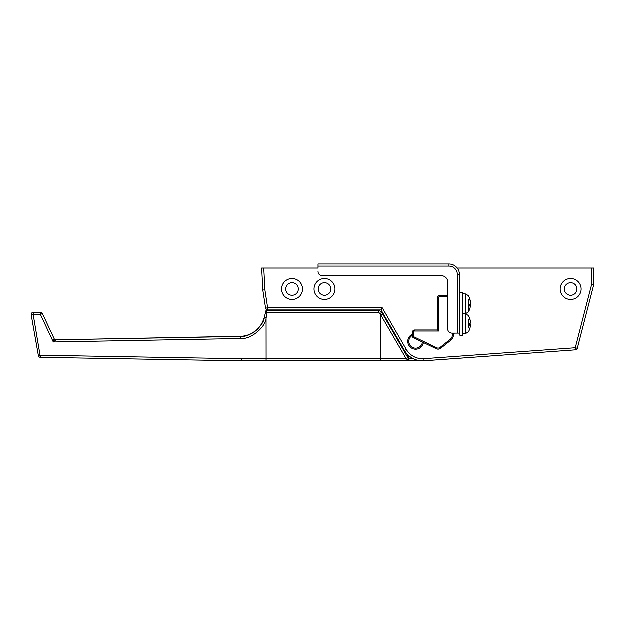 <?xml version="1.0" encoding="UTF-8"?>
<svg xmlns="http://www.w3.org/2000/svg" width="625" height="625" viewBox="0 0 625 625"><rect width="100%" height="100%" fill="white"/><g stroke="black" fill="none" stroke-linecap="round" stroke-linejoin="round"><path stroke-width="0.94" d="M243.234 336.305L56.109 339.914L240.391 336.523C251.359 337.672 264.367 324.312 264.312 317.523L265.984 310.867L378.914 310.867A3.352 3.352 0 0 1 381.82 312.539L407.938 357.789A2.094 2.094 0 0 1 406.125 360.93C408.031 360.805 409.078 360.102 409.266 358.836L413.477 358.836L408.219 358.836L407.68 360.242L406.125 360.93L423.195 360.93L380.789 360.93L406.125 360.93L406.25 358.836L380.906 358.836L406.25 358.836L407.938 357.789L389.875 326.5L390.633 326.5M423.195 360.922L423.195 360.93A10.477 10.477 0 0 0 423.945 360.898L463.812 358.023L423.945 360.883M387.016 321.547L389.875 326.5L387.016 321.547L387.773 321.547M266.688 315.172L267.141 312.961L378.914 312.961L378.914 310.867A3.352 3.352 0 0 1 381.82 312.539L380 313.586L380.789 314.945L381.914 314.297L380.906 314.945L380.789 360.93L241.773 360.93L40.469 357.414L33.234 314.531L40.492 314.531L53.352 342.055L240.359 338.617C251.828 339.875 265.945 325.945 266.117 318.594L266.117 318M380.906 358.836L266.117 358.836L266.156 360.93L266.117 318.594M241.773 360.93L241.727 358.836L40.43 355.32L38.445 355.688A2.094 2.094 0 0 0 40.469 357.414L241.773 360.93M38.445 355.688L31.25 314.891A2.094 2.094 0 0 1 33.312 312.438A2.094 2.094 0 0 0 31.25 314.891L33.234 314.531L33.312 312.438L40.57 312.438L40.492 314.531L42.461 313.641A2.094 2.094 0 0 0 40.57 312.438M42.461 313.641L54.172 338.703L53.352 342.055L56.109 339.914L240.211 336.523L240.359 338.617M53.508 341.375L53.883 339.758M53.836 341.672L54.234 341.352M382.602 313.898L381.93 314.32M267.141 312.961L266.172 318.008L264.312 317.523L265.984 310.867L267.141 312.961M54.75 339.445L56.109 339.914A2.094 2.094 -91 0 1 54.172 338.703A2.094 2.094 -91.1 0 0 56.109 339.914L54.805 339.492M263.672 319.656L263.516 320.094M262.711 322.023L261.344 324.562M261.258 324.703L258.664 328.148L253.141 332.773M252.586 333.109L249.719 334.539M447.766 295.492L439.805 295.492A2.094 2.094 0 0 0 437.711 297.586L437.711 330.062L414.664 330.062A2.094 2.094 0 0 0 412.57 332.156L412.57 336.734L413.164 337.68L412.57 336.734M447.766 296.539L439.805 296.539A1.047 1.047 0 0 0 438.758 297.586L438.758 331.109L414.664 331.109A1.047 1.047 0 0 0 413.617 332.156L413.617 336.734L412.734 337.289M413.164 337.68L436.383 348.82A4.188 4.188 0 0 0 440.812 348.312L451.062 340.117A6.281 6.281 0 0 0 453.422 335.211L453.422 333.203M438.758 329.016L438.758 331.109L437.711 330.062M453.422 333.32L455.305 333.203M324.562 299.555A10.477 10.477 0 0 1 315.492 283.844A10.477 10.477 0 0 1 333.633 283.844A10.477 10.477 0 0 1 324.562 299.555M324.562 295.359A6.281 6.281 0 0 0 330.008 285.938A6.281 6.281 0 0 0 319.117 285.938A6.281 6.281 0 0 0 324.562 295.359M292.094 299.555A10.477 10.477 0 0 1 283.023 283.844A10.477 10.477 0 0 1 301.164 283.844A10.477 10.477 0 0 1 292.094 299.555M292.094 295.359A6.281 6.281 0 0 0 297.539 285.938A6.281 6.281 0 0 0 286.648 285.938A6.281 6.281 0 0 0 292.094 295.359M570.703 299.555A10.477 10.477 0 0 1 561.633 283.844A10.477 10.477 0 0 1 579.781 283.844A10.477 10.477 0 0 1 570.703 299.555M570.703 295.359A6.281 6.281 0 0 0 576.148 285.938A6.281 6.281 0 0 0 565.266 285.938A6.281 6.281 0 0 0 570.703 295.359M464.062 357.984L467.641 357.727M270.875 310.867L270.836 310.023M457.297 268.125L591.656 268.125L591.656 284.625L593.75 284.891L577.367 348.367L575.336 347.844L575.492 349.938A2.094 2.094 0 0 0 577.367 348.367A2.094 2.094 0 0 1 575.492 349.938L424.117 360.875A20.945 20.945 0 0 1 404.461 350.453L381.125 310.023L267.703 310.023A2.094 2.094 0 0 1 265.633 308.25L262.867 290.125L261.719 268.125L262.867 290.125L264.953 289.914L263.812 268.125L318.094 268.125M261.719 268.125L263.812 268.125M591.656 268.125L593.75 268.125L593.75 284.891L577.367 348.367M406.281 349.406L404.461 350.453A20.945 20.945 0 0 0 424.117 360.875L423.969 358.781A18.852 18.852 0 0 1 406.281 349.406L382.336 307.93L381.125 310.023M267.703 310.023L267.703 307.93L265.633 308.25A2.094 2.094 0 0 0 267.703 310.023M412.57 334.234A7.859 7.859 0 0 0 415.102 349.281A7.859 7.859 0 0 0 423.453 342.617M412.57 335.398A6.805 6.805 0 0 0 415.344 348.25A6.805 6.805 0 0 0 422.461 342.141M318.094 266.164L449.023 266.164L449.023 264.07A10.477 10.477 0 0 1 459.492 274.547A10.477 10.477 0 0 0 449.023 264.07L318.094 264.07L318.094 268.266M457.398 333.203L459.492 333.203L459.492 274.547L457.398 274.547L457.398 333.203L451.953 333.203A4.188 4.188 0 0 1 447.766 329.016L447.766 282.086A6.281 6.281 0 0 0 441.477 275.805L322.281 275.805A4.188 4.188 0 0 1 318.094 271.617M322.281 275.805L441.477 275.805A6.281 6.281 0 0 1 447.766 282.086M470.5 322.672L470.5 322.102A16.75 16.492 150.1 0 0 469.812 318.719L469.828 319.047M469.828 318.812L469.812 318.938A16.75 16.523 32.1 0 1 470.5 322.359L470.5 323.125A16.75 2.539 174.9 0 1 469.812 323.711L469.812 325.297A16.75 2.328 5 0 0 470.5 324.875L470.5 325.445A16.75 16.492 29.9 0 1 469.812 328.844L469.828 328.742M468.492 327.859L468.492 319.688M470.5 325.188L470.5 324.422A16.75 2.539 5.1 0 0 469.828 323.844M470.508 324.867L469.828 324.812L470.5 324.875L470.5 325.445M459.914 308.93L459.492 309.109L459.492 298.641L459.914 298.82M470.445 302.125L470.5 302.57L470.5 302.125A16.75 15.906 163.8 0 0 470.344 300.977A16.75 15.906 163.8 0 0 469.812 298.852L469.633 299.258M469.633 305.984L469.812 306.117A16.75 4.828 5.2 0 0 470.5 305.18L470.5 305.625A16.75 15.906 16.2 0 1 470.344 306.773A16.758 16.758 0 0 1 468.492 312L468.492 299.828M469.812 298.852L469.812 299.328A16.75 15.977 16.8 0 1 470.5 302.648L470.5 303.492A16.75 5.031 174.8 0 1 469.812 304.586L469.812 306.117M468.492 307.922L468.492 311.641M469.828 305.125L470.5 305.625M469.828 305.094L470.516 305.148A16.75 15.977 163.2 0 0 470.5 305.102L470.5 304.258A16.75 5.031 5.2 0 0 470.344 303.875M462.844 315.398L462.844 292.352L459.914 292.352L459.914 315.398M459.914 312.25L459.914 335.297L462.844 335.297L462.844 312.25M459.492 333.203L459.492 274.547M409.266 358.836A3.141 3.141 0 0 0 408.844 357.266L407.938 357.789M408.844 357.266L406.82 353.75M406.25 358.836L380.789 314.945L380.789 360.93M266.117 358.836L241.727 358.836M378.914 312.961A1.258 1.258 0 0 1 380 313.586M412.57 332.156L413.617 332.156L413.617 336.734L436.836 347.875A3.141 3.141 0 0 0 440.156 347.5L450.406 339.297A5.234 5.234 0 0 0 452.375 335.211L452.375 333.203M436.836 347.875L436.383 348.82M440.156 347.5L440.812 348.312M450.406 339.297L451.062 340.117M452.375 335.211L453.422 335.211M439.805 296.539L439.805 295.492M438.758 298.641L438.758 297.586L437.711 297.586M438.758 318.539L438.758 309.109M414.664 331.109L414.664 330.062M272.977 310.867L272.93 310.023M382.336 307.93L267.703 307.93L264.953 289.914M591.656 284.625L575.336 347.844L423.969 358.781M449.023 266.164A8.383 8.383 0 0 1 457.398 274.547M469.812 318.703A16.758 16.758 0 0 0 468.492 315.648L465.68 313.922L465.68 333.625L462.844 333.727M470.5 324.422L469.828 324.367M470.344 300.977A16.758 16.758 0 0 0 468.492 295.75L465.68 294.023L465.68 313.727L462.844 313.828L465.68 313.922M470.5 305.102L470.086 305.117M407.68 360.242L406.125 360.93M240.211 336.523L240.391 336.523C252.625 335.562 260.602 329.227 264.312 317.523M469.828 325.281L469.828 323.852M469.812 328.844A16.758 16.758 0 0 1 468.492 331.906L465.68 333.625M459.914 318.727L459.492 318.539M459.914 328.828L459.492 329.016M469.828 299.43L469.828 298.961M469.828 306.086L469.828 304.562M468.492 312L465.68 313.727M465.68 294.023L462.844 293.922"/></g></svg>
